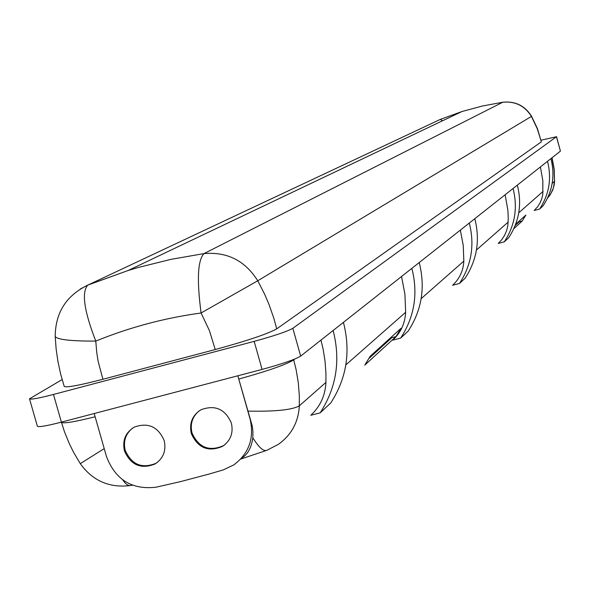 <?xml version="1.0" encoding="UTF-8"?>
<svg xmlns="http://www.w3.org/2000/svg" width="590" height="590" viewBox="0 0 590 590"><rect width="100%" height="100%" fill="white"/><g stroke="black" fill="none" stroke-linecap="round" stroke-linejoin="round"><path stroke-width="0.89" d="M102.918 379.267C79.097 385.44 66.183 387.807 64.199 386.376L60.571 373.765L57.931 361.449L56.139 348.992L55.195 336.447C57.097 339.604 70.63 341.153 95.787 341.108L96.731 352.488L98.176 361.523L102.918 379.267L215.232 349.546L209.487 330.776L201.087 312.988C164.507 317.995 129.409 327.369 95.787 341.108C84.097 310.93 81.42 292.271 87.755 285.132L87.755 285.132C66.279 295.56 55.431 312.663 55.195 336.447L55.187 336.337M191.308 433.525C197.901 448.127 208.366 452.375 222.703 446.276C230.653 440.612 233.537 432.898 231.369 423.111C225.151 408.966 215.011 404.526 200.932 409.785C192.288 415.323 189.08 423.244 191.308 433.525M198.941 411.038C192.252 416.828 189.951 424.144 192.023 432.972C198.609 447.552 209.059 451.8 223.381 445.708L225.262 444.373M124.438 450.915C130.833 465.23 141.076 469.559 155.185 463.902C163.378 458.334 166.38 450.561 164.182 440.582C158.12 426.673 148.164 422.175 134.314 427.086C125.486 432.529 122.196 440.472 124.438 450.915M132.514 428.156C125.545 433.893 123.111 441.291 125.228 450.34C131.607 464.64 141.843 468.969 155.937 463.312L157.648 462.184M292.846 328.306L300.671 356.109C295.081 359.487 282.219 363.927 262.085 369.414L254.172 341.359C274.313 335.85 287.205 331.499 292.846 328.306L556.466 136.74L560.426 151.121L474.803 218.691C480.253 240.101 477.022 259.947 465.119 278.215L459.477 283.458L452.604 285.28C459.573 278.768 463.32 270.714 463.836 261.097L463.246 245.492L460.333 230.107M80.233 289.048L88.05 284.97L128.155 270.493L138.753 267.344L171.041 259.349L203.97 253.604C227.128 251.591 245.056 260.647 257.756 280.774L264.526 293.968L268.907 304.189L273.797 318.165L276.725 328.859L541.34 141.843L537.424 128.65L531.583 116.311C524.901 105.713 515.321 101.015 502.835 102.21L502.953 102.195M276.725 328.859C267.683 333.903 247.188 340.799 215.232 349.546M541.111 140.184L556.466 136.74M29.507 398.818C30.724 399.732 38.711 398.272 53.469 394.452L61.397 422.145C46.632 425.928 38.623 427.293 37.369 426.238L29.507 398.818L62.127 379.584M254.172 341.359L53.469 394.452M300.671 356.109L411.85 268.369C418.273 293.481 414.541 316.719 400.669 338.077L392.756 340.157C400.772 332.671 405.072 323.379 405.647 312.287L404.924 294.277L401.539 276.511M411.85 268.369L469.293 223.042C474.825 244.776 471.55 264.917 459.477 283.458M333.121 330.496C340.777 360.225 336.455 387.682 320.141 412.86L310.812 415.279C320.252 406.473 325.289 395.514 325.938 382.409L325.938 373.271L325.031 361.102L323.099 349.029L320.975 340.083M550.927 158.614C555.205 175.547 552.609 191.263 543.132 205.763L539.621 209.03L534.186 210.482L537.343 207.097L539.88 203.226L541.723 198.963L542.815 194.449L542.852 180.805L540.411 166.918M517.341 185.12C522.128 204.029 519.252 221.567 508.698 237.741L504.31 241.819L498.24 243.441L501.758 239.665L504.59 235.336L506.64 230.579L507.857 225.535L508.255 218.153L507.887 210.283L505.136 194.752M370.173 356.279L364.76 365.144L395.927 336.61L401.001 328.32L370.173 356.279M515.66 224.318L525.874 215.055L522.209 221.014L513.846 228.662M94.201 413.524L106.495 456.586C115.411 479.759 131.917 489.966 156.003 487.207L180.12 481.713L208.89 474.117L223.19 469.92L233.758 464.935C248.951 453.533 254.408 438.304 250.131 419.247L237.844 375.786L247.977 411.119C275.456 411.643 292.581 409.866 299.344 405.795L325.938 382.409M241.502 458.187C247.623 454.684 251.399 447.884 252.822 437.787L252.933 431.578L252.299 426.127L247.977 411.119M293.599 359.509L296.099 369.583L298.289 382.681L299.329 395.883L299.344 405.795C298.422 422.064 291.482 434.889 278.51 444.263L266.909 450.281C263.627 451.726 258.936 447.559 252.822 437.787M132.418 485.194L129.667 485.636L127.462 484.973L125.109 483.018L122.676 479.832M262.085 369.414L61.397 422.145L64.398 431.563L69.303 443.65L73.647 452.419L80.284 463.644L104.216 448.621M440.288 119.409L87.77 285.125L128.155 270.493L461.97 111.525L482.155 106.067L502.769 102.24L482.192 106.053L461.97 111.525L440.288 119.409L442.537 120.78M531.583 116.319L531.428 116.414C524.739 105.802 515.188 101.074 502.769 102.24L203.97 253.604C197.694 260.212 196.736 280.007 201.087 312.988L257.756 280.774L531.428 116.414L537.276 128.782L541.34 141.843M395.927 336.61L391.79 337.701L391.561 336.883M369.252 358.196L391.79 337.701M400.669 338.077L408.192 331.086C421.843 310.089 425.515 287.249 419.202 262.565M320.141 412.86L330.673 403.081C346.669 378.404 350.917 351.5 343.424 322.369M551.93 157.825L554.106 169.492L554.519 181.329L554.224 169.33L552.063 157.722M560.426 151.121L556.54 136.637M519.075 221.22L519.237 221.803L515.218 225.454M522.209 221.014L519.237 221.803M513.057 188.505C517.909 207.665 514.996 225.439 504.31 241.819M547.505 161.321C551.834 178.453 549.202 194.353 539.621 209.03M345.836 364.9L405.647 312.287M421.164 298.636L463.836 261.097M552.174 183.394L554.519 181.329L553.42 187.886L550.713 193.948L547.498 198.174M543.117 191.367L518.758 212.791M508.189 222.083L476.454 250.005M238.788 379.053C267.624 371.066 285.936 364.679 293.709 359.885L294.816 359.022M61.412 422.256C63.078 423.827 74.311 421.998 95.123 416.769M469.293 223.042L474.803 218.691M223.381 445.708L222.703 446.276M155.937 463.312L155.185 463.902M240.683 459.086L266.097 450.568M80.284 463.644C92.453 480.621 108.944 487.952 129.778 485.636M547.505 198.166L550.028 195.017L552.601 190.297L554.165 185.149L554.637 181.145"/></g></svg>
